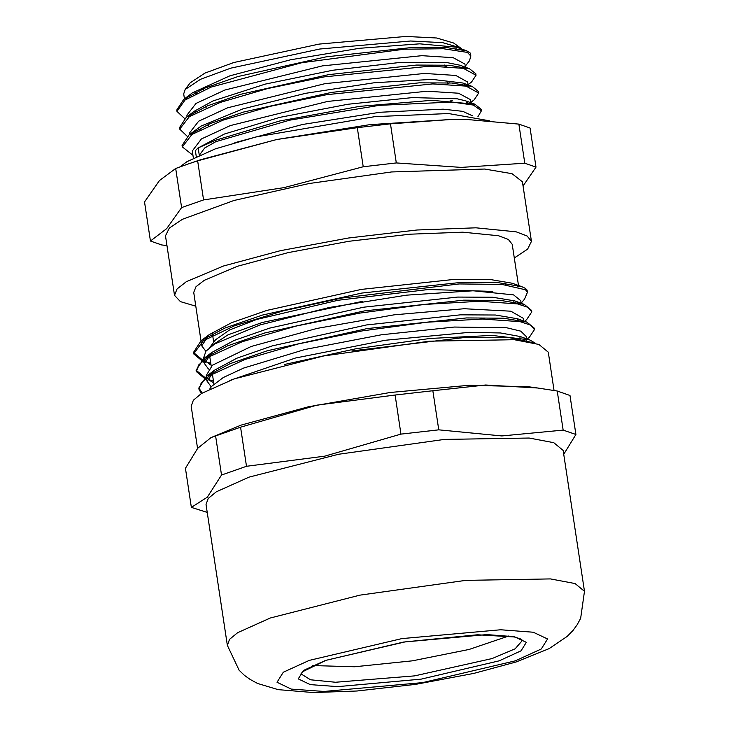 <?xml version="1.0" encoding="UTF-8"?>
<svg xmlns="http://www.w3.org/2000/svg" width="729" height="729" viewBox="0 0 729 729"><rect width="100%" height="100%" fill="white"/><g stroke="black" fill="none" stroke-linecap="round" stroke-linejoin="round"><path stroke-width="1.09" d="M563.116 430.083L501.844 435.896L438.776 429.818L432.871 390.744L485.587 385.03L537.738 387.965L557.202 391.017L563.116 430.083L575.874 434.511L569.969 395.437L557.202 391.017M221.488 474.998L207.309 497.132L191.335 507.384L185.421 468.31L197.787 448.226L211.091 437.591L215.574 435.924L221.488 474.998L246.511 466.25L240.597 427.185L316.942 405.178L395.091 395.063L400.996 434.138L324.651 456.144L246.511 466.25M191.335 507.384L207.255 512.359M563.717 454.349L575.874 434.511M215.574 435.924L240.597 427.185M395.091 395.063L432.871 390.744M438.776 429.818L400.996 434.138M211.091 437.591L241.126 425.071L308.321 406.746L390.288 392.439L469.321 385.249L528.352 386.716L537.738 387.965M197.586 448.463L191.189 406.19L193.358 400.194L201.45 393.496L234.146 378.898L323.776 355.952L429.545 341.181L514.3 339.75L538.886 344.407L548.263 352.189L554.049 390.452M508.824 635.98L469.157 649.484L412.322 660.848L354.677 666.798L312.796 665.623M227.366 645.347L206.052 504.459L208.221 498.463L216.313 491.765L249.008 477.167L338.63 454.231L444.408 439.45L529.163 438.029L553.748 442.676L563.125 450.458L584.43 591.347L580.63 618.356L577.113 624.835L572.967 630.467L567.18 636.444L549.147 648.61L516.187 661.886L473.722 673.396L415.667 684.321L357 691.019L313.315 692.55L278.104 689.634L257.501 683.474L250.111 679.474L244.443 675.327L239.121 670.188L227.366 645.347L229.526 639.36L237.618 632.663L270.313 618.055L359.944 595.119L465.713 580.339L550.477 578.917L575.053 583.574L584.43 591.347M466.442 119.492L453.957 119.274L369.803 124.623L276.756 139.521L200.812 159.615L187.818 164.098L197.659 160.854L276.756 139.521L357.283 127.657L363.197 166.731L284.037 187.663L203.573 199.919L197.659 160.854M199.418 155.213L204.676 147.941L215.811 141.681L215.593 140.26L279.909 120.914L359.752 106.334L431.759 100.32L474.871 104.174L465.421 100.748L457.119 98.743L412.404 97.622L348.006 104.247L279.726 117.342L224.322 134.054L197.759 148.142M215.584 140.269L198.179 147.878M176.91 110.699L176.755 109.97L183.672 99.408L204.803 88.118L237.909 76.572L326.045 56.898L413.753 47.33L446.348 47.485L466.842 50.902L470.415 53.153L470.834 56.005L467.371 52.433L443.451 48.725L404.349 49.244L301.934 62.676L211.064 87.097L184.984 100.028L176.965 111.391L184.61 118.59M465.157 85.976L466.551 85.22M468.1 84.646L471.545 82.031L476.037 75.242L463.398 68.389L430.046 66.175L324.013 76.9L267.497 88.555L220.213 102.452L189.358 116.649L179.653 129.151L187.289 136.359M467.845 103.728L469.239 102.98M470.779 102.415L474.251 99.791L478.698 93.011L466.077 86.15L432.753 83.935L326.701 94.67L270.204 106.316L222.901 120.212L192.028 134.409L182.332 146.912L192.948 155.259M477.823 116.831L481.404 110.762L473.403 105.04L452.226 102.042L379.39 105.377L289.604 120.185L215.802 141.681M462.888 85.594L464.938 84.555M475.855 74.54L475.827 73.82L469.522 68.663L449.064 65.245L416.432 65.091L328.688 74.659L240.524 94.351L207.4 105.905L186.332 117.205L179.443 127.73L179.589 128.404M465.576 103.345L467.635 102.306M478.516 92.301L478.488 91.59L472.274 86.441L451.825 83.015L419.248 82.851L331.558 92.392L243.368 112.066L210.234 123.611L189.084 134.911L182.113 145.49L182.277 146.219M481.222 110.088L481.195 109.341L474.871 104.174M463.134 68.335L464.018 67.25M465.457 67.186L464.965 64.079L453.146 57.709L421.872 55.696L322.355 65.911L224.942 90.022L195.983 103.418L186.897 115.218L187.107 116.622M206.015 125.443L208.458 125.88M465.804 86.095L466.715 85.001M467.708 82.113L455.825 75.47L424.533 73.465L325.034 83.671L227.63 107.783L198.689 121.178L189.586 132.979L189.795 134.373M468.51 103.855L469.394 102.78M470.825 102.707L470.342 99.6L458.514 93.23L427.24 91.216L327.722 101.431L230.318 125.543L201.35 138.938L192.31 151.012M472.337 115.756L462.86 111.337L443.132 109.159L379.955 112.22L302.489 124.495L234.802 142.656M470.834 56.005L469.476 60.771L465.302 66.175M527.386 292.311L527.04 290.078L525.327 288.347L525.545 289.768L527.386 292.311L524.479 299.172L521.126 303.136M284.419 364.454L356.007 348.735L430.238 338.456L492.257 335.395L529.664 339.914L535.624 343.35M202.188 393.031L198.826 387.965L206.407 376.337L230.072 363.689L267.406 350.731L367.042 328.642L466.478 317.953L503.566 318.199L526.93 322.136L534.266 328.15L534.311 328.87M524.834 338.839L523.55 339.577M213.442 381.021L208.813 379.736M206.817 379.053L196.137 370.204L203.746 358.559L227.448 345.911L264.755 332.962L364.354 310.882L463.762 300.193L500.823 300.439L524.224 304.367L531.569 310.39L531.614 311.137M522.128 321.088L520.87 321.817M210.754 363.27L206.134 361.976M204.129 361.292L193.431 352.444L201.131 340.753L224.887 328.096L262.212 315.156L361.839 293.094L461.184 282.433L498.217 282.679L521.59 286.615L525.327 288.347M351.925 350.931L466.697 337.245L508.778 337.545L532.817 342.603M201.368 393.551L199.035 389.386L201.322 382.761L210.025 375.389L244.944 359.47L298.471 343.897L362.422 330.866L427.021 322.191L482.416 319.02L520.169 321.671L530.466 325.034L534.485 329.572L529.254 337.472L527.204 339.021M213.652 382.443L212.349 382.114M207.027 380.474L196.347 371.626L198.643 364.992L207.328 357.629L242.256 341.71L295.792 326.136L359.734 313.106L424.333 304.43L479.737 301.259L517.49 303.902L527.778 307.274L531.787 311.812L526.62 319.676L524.525 321.27M210.973 364.691L209.706 364.363M204.339 362.714L193.65 353.866L203.3 340.762L234.401 325.845L282.688 310.991L341.637 298.061L459.215 283.946L501.889 284.374L525.545 289.768M229.799 380.447L295.418 358.048L385.295 340.233L469.558 332.36L500.513 332.943L520.214 336.488L529.664 339.914M524.087 338.329L526.22 340.215M211.2 386.817L207.173 381.367L214.426 370.268L236.87 358.249L272.227 345.947L366.496 324.979L460.464 314.81L495.465 315.01L517.481 318.71L526.93 322.136M521.363 320.55L523.513 322.446M208.521 369.065L204.484 363.607L211.756 352.49L234.237 340.47L269.575 328.178L363.807 307.219L457.748 297.049L492.731 297.25L514.774 300.94L524.224 304.367M518.665 302.781L520.798 304.667M205.842 351.296L201.787 345.856L209.141 334.684L231.676 322.665L267.033 310.381L361.274 289.44L455.169 279.289L490.116 279.499L512.141 283.189L521.59 286.615M516.004 285.03L518.109 286.907M519.613 304.376L519.987 303.783M520.725 300.649L513.544 294.89L473.203 290.771L406.563 295.19L329.408 307.419L260.007 324.915L214.8 343.86L205.97 351.15L203.619 357.948M204.813 360.554L211.018 365.01M522.31 322.145L522.693 321.553M523.823 321.015L523.431 318.4L510.838 311.183L464.227 308.722L394.079 314.828L317.015 328.369L251.268 346.475L212.421 365.211L206.28 375.453L207.164 381.367M207.501 378.296L209.706 380.465L213.706 382.78M524.98 339.905L525.372 339.295M526.165 336.47L520.743 331.13L506.719 327.777L454.295 327.029L381.322 334.775L305.077 349.501L243.623 368.072L223.256 377.531L211.519 386.425L209.87 388.821M517.426 302.517L517.636 303.938M462.232 66.786L462.441 68.207M469.166 102.607L470.843 104.356M191.363 134.847L193.704 131.785M189.084 134.911L201.231 126.026L242.812 108.913L305.679 93.33L374.387 82.742L432.087 79.388L462.815 83.006L472.274 86.441M466.524 84.865L468.155 86.596M452.226 100.629L450.312 101.44M200.129 129.771L198.27 129.206M188.638 117.132L190.971 114.07M186.342 117.205L194.351 111.127L212.95 100.994L265.283 84.072L332.716 70.248L398.708 62.585L447.059 62.585L460.072 65.236L469.522 68.663M463.817 67.095L465.485 68.845M449.565 82.869L447.624 83.68M197.459 112.011L195.6 111.437M185.995 99.326L188.31 96.292M183.672 99.408L192.347 92.856L229.89 75.834L290.57 59.805L359.488 48.324L419.731 43.858L456.509 47.166L466.842 50.893M461.12 49.335L462.76 51.066M199.281 155.277L198.16 147.878L195.418 150.63L196.32 156.644M201.796 345.856L193.714 292.447L195.983 286.707L204.275 280.264L237.463 266.258L288.247 252.58L348.872 241.308L410.126 234.146L462.687 232.205L498.536 235.759L508.359 239.467L512.223 244.279L518.456 285.476M448.535 65.209L445.911 66.467M187.462 98.369L186.852 97.996M184.419 98.843L183.672 93.904L185.148 89.494L200.53 79.233L230.765 68.189L319.794 49.034L410.509 41.006L442.658 42.61L460.391 47.868L461.767 49.053M455.497 49.782L456.062 48.469M460.391 47.868L453.611 43.02L436.635 37.99L405.871 36.45L319.056 44.132L233.854 62.466L204.922 73.037L190.196 82.851L185.148 89.494M195.017 92.601L196.803 93.239M441.756 47.23L442.33 48.67M390.434 123.875L453.957 119.274L466.751 119.501L518.911 124.149L524.816 163.223L461.238 167.415L396.339 162.95L390.434 123.875L357.283 127.657M518.911 124.149L530.111 128.031L536.015 167.105L524.816 163.223M523.067 185.968L536.015 167.105M159.423 180.51L175.716 168.517L181.621 207.592L166.704 228.66L150.475 241.053L144.57 201.979L159.423 180.51M150.475 241.053L161.674 244.935L166.968 245.591M175.716 168.517L187.818 164.098M203.573 199.919L181.621 207.592M396.339 162.95L363.197 166.731M195.791 306.144L180.428 301.66L174.495 295.354L165.483 235.804L169.265 228.059L182.505 219.274L234.036 200.511L309.069 183.526L391.564 171.935L484.639 169.073L512.004 173.675L522.438 181.822L531.441 241.372L527.632 249.145L514.291 257.975M209.861 347.35L215.593 339.714L229.553 329.991L256.572 319.484L338.046 300.266L428.452 289.513L492.768 291.4M210.544 346.357L227.931 334.866L262.194 322.519L362.504 301.369M513.325 301.779L514.537 303.364M174.495 295.354L177.029 288.921L186.323 281.695L223.521 266.012L280.428 250.676L348.38 238.037L417.034 230.018L475.928 227.84L516.105 231.822L527.122 235.977L531.441 241.372M522.529 640.344L515.13 648.828L492.029 658.551L414.601 675.892L335.513 682.226L310.563 679.765L300.986 673.851L302.69 671.682L326.091 660.319L405.105 641.894L477.522 634.795L514.346 636.936L520.26 638.777L522.529 640.317M325.426 660.428L303.546 670.398L298.216 678.881L310.244 684.586L337.819 686.636L421.052 679.146L499.155 660.802L521.044 650.833L526.374 642.349L514.337 636.654L486.762 634.604L403.529 642.085L325.426 660.428M309.278 660.401L401.898 638.64L500.613 629.765L533.309 632.198L547.579 638.959L541.255 649.01L515.303 660.839L422.683 682.59L323.977 691.475L291.272 689.042L277.002 682.28L283.326 672.22L309.278 660.401M467.143 51.012L467.353 52.424M489.651 120.841L448.59 113.533L374.916 116.649L256.344 136.852L215.283 148.935L186.988 161.665L179.68 167.023M176.746 109.97L176.965 111.391M179.434 127.73L179.653 129.151M182.122 145.49L182.305 146.675M475.809 73.82L475.982 74.95M478.497 91.581L478.716 93.002M481.186 109.341L481.368 110.562M534.421 329.253L534.257 328.15M531.787 311.812L531.569 310.39M199.026 389.386L198.807 387.965M196.338 371.626L196.119 370.204M193.65 353.866L193.44 352.444M214.426 370.268L206.407 376.337M211.756 352.49L203.746 358.559M209.141 334.684L201.131 340.753M521.135 303.246L520.743 300.64M204.475 363.607L203.582 357.693M526.511 338.775L526.119 336.16M193.376 158.093L192.265 150.739M468.136 84.938L467.672 81.839M466.159 119.483L466.751 119.501M450.385 101.951L450.167 100.529M447.697 84.181L447.488 82.76M445.018 66.43L444.799 65.009M208.813 125.725L208.594 124.304M206.125 107.965L205.906 106.543M203.437 90.214L203.227 88.792M505.871 284.784L505.653 283.362M213.715 342.193L212.248 332.506M520.205 338.939L519.996 337.518M517.517 321.17L517.308 319.749M213.889 384.01L212.103 372.173M211.21 366.25L209.414 354.403"/></g></svg>
